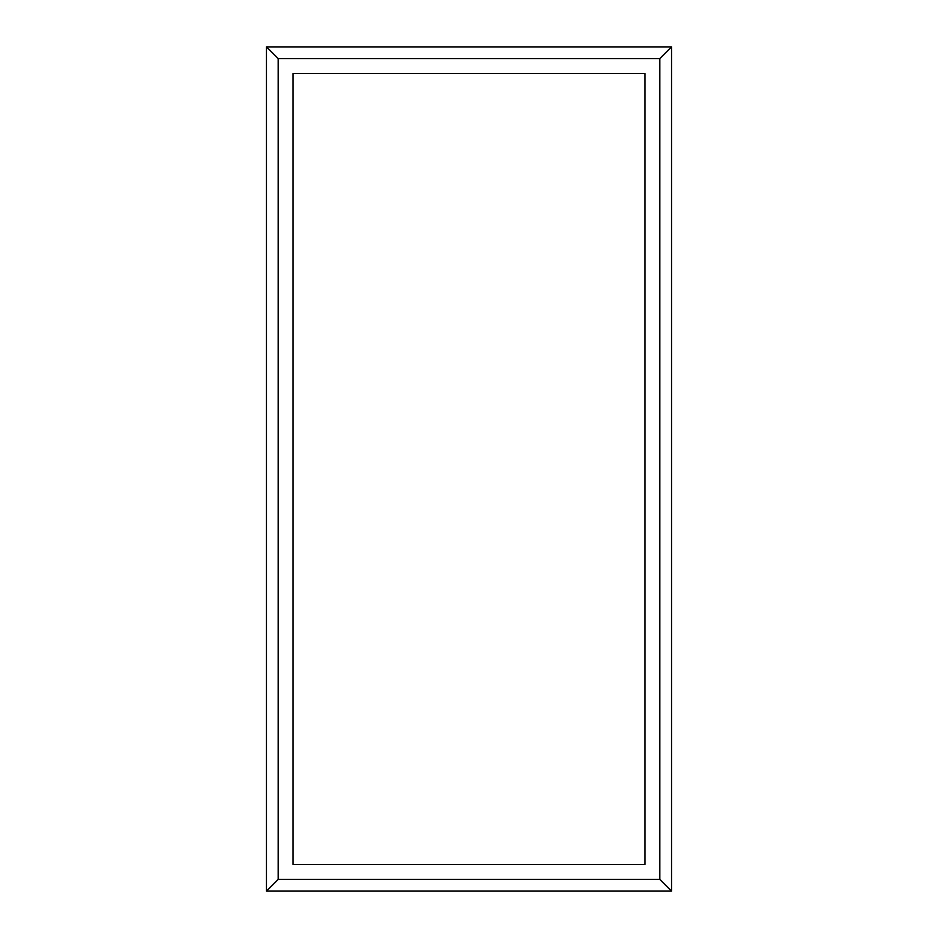 <?xml version="1.0" encoding="UTF-8"?>
<svg xmlns="http://www.w3.org/2000/svg" width="938" height="938" viewBox="0 0 938 938"><rect width="100%" height="100%" fill="white"/><g stroke="black" fill="none" stroke-linecap="round" stroke-linejoin="round"><path stroke-width="1.41" d="M644.957 73.492L293.043 73.492L293.043 864.508L644.957 864.508L644.957 73.492M671.549 46.9L266.451 46.9L266.451 891.1L671.549 891.1L671.549 46.9L659.824 58.625L659.824 879.375L671.549 891.1M659.824 879.375L278.176 879.375L278.176 58.625L266.451 46.9M278.176 58.625L659.824 58.625M278.176 879.375L266.451 891.1"/></g></svg>
